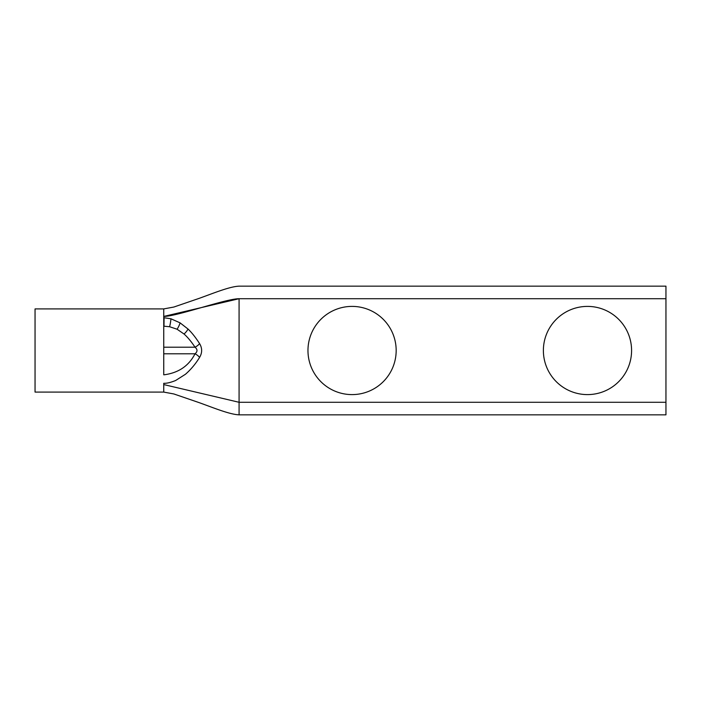 <?xml version="1.0" encoding="UTF-8"?>
<svg xmlns="http://www.w3.org/2000/svg" width="701" height="701" viewBox="0 0 701 701"><rect width="100%" height="100%" fill="white"/><g stroke="black" fill="none" stroke-linecap="round" stroke-linejoin="round"><path stroke-width="1.05" d="M665.95 402.286L665.95 298.714L239.076 298.714L239.076 402.286L665.95 402.286L665.95 414.843L239.076 414.843C229.56 414.431 213.761 407.877 198.979 402.576L173.839 393.953L163.745 392.096L35.05 392.087L35.05 308.913L163.745 308.913L163.745 374.816M352.068 394.602A44.102 44.102 0 0 1 307.967 350.5A44.102 44.102 0 0 1 352.068 306.398A44.102 44.102 0 0 1 396.17 350.5A44.102 44.102 0 0 1 352.068 394.602M587.482 394.602A44.102 44.102 0 0 1 543.38 350.5A44.102 44.102 0 0 1 587.482 306.398A44.102 44.102 0 0 1 631.583 350.5A44.102 44.102 0 0 1 587.482 394.602M163.745 317.693L170.948 318.789L180.078 322.854L188.034 329.049C191.706 332.511 195.561 337.365 199.592 343.613C202.326 348.195 202.326 352.787 199.592 357.387C195.605 363.88 190.9 369.497 185.476 374.246L175.671 380.485C170.772 382.457 166.934 383.394 164.157 383.307M665.95 298.714L665.95 286.157L239.076 286.157C229.56 286.569 213.761 293.123 198.979 298.424L173.839 307.047L163.745 308.904M199.592 357.387A6.589 2.857 -146.5 0 0 195.018 353.795C188.832 365.896 178.51 372.897 164.06 374.807M199.592 343.613A6.589 2.857 146.5 0 1 195.018 347.205C197.664 349.405 197.664 351.595 195.018 353.795L163.745 353.795M163.745 347.205L195.018 347.205C191.285 341.571 187.623 337.172 184.03 334.009L177.081 329.225L169.624 326.736L163.745 326.184M163.745 383.307L163.745 392.096M239.076 298.714L163.745 316.431C176.976 316.431 225.836 298.714 239.076 298.714C239.076 282.521 239.076 282.521 239.076 298.714M163.745 384.569L239.076 402.286L239.076 414.843M188.034 329.049A6.589 2.348 131.4 0 1 184.03 334.009M180.078 322.854A6.589 1.656 116.7 0 1 177.081 329.225M170.948 318.789A6.589 0.683 100.4 0 1 169.624 326.736M164.069 317.693L163.99 326.193"/></g></svg>
